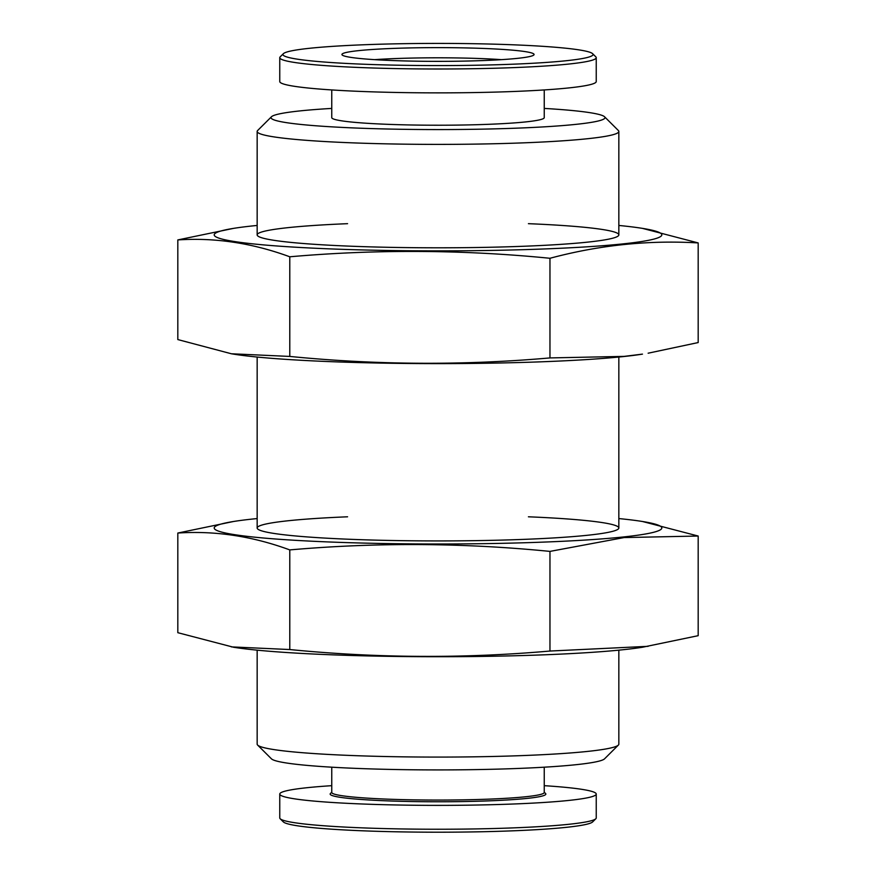 <?xml version="1.0" encoding="UTF-8"?>
<svg xmlns="http://www.w3.org/2000/svg" width="876" height="876" viewBox="0 0 876 876"><rect width="100%" height="100%" fill="white"/><g stroke="black" fill="none" stroke-linecap="round" stroke-linejoin="round"><path stroke-width="1.31" d="M257.161 650.156L257.161 744.151A180.839 12.932 0 0 0 257.621 745.071L271.45 758.835A166.977 11.935 0 0 0 438 769.916A166.977 11.935 0 0 0 604.549 758.835L618.379 745.071A180.839 12.932 0 0 0 618.839 744.151L618.839 650.156M257.621 745.071A180.839 12.932 0 0 0 438 757.083A180.839 12.932 0 0 0 618.379 745.071M331.752 108.416A166.977 11.935 0 0 0 300.556 110.847A166.977 11.935 0 0 0 271.45 116.771L257.621 130.535A180.839 12.932 0 0 0 257.161 131.466A180.839 12.932 0 0 0 438 144.387A180.839 12.932 0 0 0 618.839 131.466A180.839 12.932 0 0 0 618.379 130.535L604.549 116.771A166.977 11.935 0 0 0 544.248 108.416M271.45 116.771A166.977 11.935 0 0 0 438 129.571A166.977 11.935 0 0 0 604.549 116.771M544.248 89.932L544.248 117.625A106.248 7.599 180 0 1 525.458 121.939A106.248 7.599 180 0 1 406.409 124.885A106.248 7.599 180 0 1 331.752 117.625L331.752 89.932M517.081 58.396A96.075 6.866 180 0 1 411.337 61.09A96.075 6.866 180 0 1 342.012 54.783A96.075 6.866 180 0 1 358.919 50.6A96.075 6.866 180 0 1 468.463 47.983A96.075 6.866 180 0 1 533.988 54.783A96.075 6.866 180 0 1 517.081 58.396M310.378 48.202A155.041 11.081 0 0 0 283.353 53.699A155.041 11.081 0 0 0 438 65.58A155.041 11.081 0 0 0 592.647 53.699A155.041 11.081 0 0 0 478.767 43.8A155.041 11.081 0 0 0 310.378 48.202M283.353 53.699L280.167 56.874A158.238 11.311 0 0 0 279.762 57.685A158.238 11.311 0 0 0 438 68.996A158.238 11.311 0 0 0 596.238 57.685A158.238 11.311 0 0 0 595.833 56.874L592.647 53.699M279.762 57.685L279.762 81.556A158.238 11.311 0 0 0 438 92.867A158.238 11.311 0 0 0 596.238 81.556L596.238 57.685M331.752 785.673A158.238 11.311 0 0 0 307.75 787.633A158.238 11.311 0 0 0 279.762 794.061L279.762 817.921A158.238 11.311 0 0 0 280.167 818.742L283.353 821.907A155.041 11.081 0 0 0 438 832.2A155.041 11.081 0 0 0 592.647 821.907L595.833 818.742A158.238 11.311 0 0 0 596.238 817.921L596.238 794.061A158.238 11.311 0 0 0 544.248 785.673M280.167 818.742A158.238 11.311 0 0 0 438 829.243A158.238 11.311 0 0 0 595.833 818.742M279.762 794.061A158.238 11.311 0 0 0 438 805.372A158.238 11.311 0 0 0 596.238 794.061M331.752 792.189L330.438 793.503A107.847 7.709 0 0 0 438 801.77A107.847 7.709 0 0 0 545.562 793.503L544.248 792.189M331.752 767.19L331.752 792.462A106.248 7.599 0 0 0 438 800.062A106.248 7.599 0 0 0 544.248 792.462L544.248 767.19M501.455 59.656A90.425 6.461 0 0 0 374.545 59.656M231.406 353.773L233.531 354.123A223.796 15.998 0 0 0 417.305 363.551A223.796 15.998 0 0 0 622.212 356.696A223.796 15.998 0 0 0 642.469 354.123L624.073 356.39L549.964 357.923C463.24 365.522 376.505 365.029 289.781 356.433L231.406 353.773L177.817 339.57L177.817 239.925C215.135 237.451 252.452 243.068 289.781 256.788C376.505 249.189 463.24 249.682 549.964 258.278C599.107 245.094 648.514 239.98 698.183 242.926L642.469 228.373A223.796 15.998 0 0 0 618.839 225.45M698.183 242.926L698.183 342.56L648.13 353.203M257.161 225.45A223.796 15.998 0 0 0 233.531 228.373A223.796 15.998 0 0 0 328.5 248.828A223.796 15.998 0 0 0 622.212 243.966A223.796 15.998 0 0 0 642.469 228.373M233.531 228.373L177.817 239.925M347.575 223.676A180.839 12.932 0 0 0 257.621 235.808A180.839 12.932 0 0 0 390.444 247.35A180.839 12.932 0 0 0 586.854 242.214A180.839 12.932 0 0 0 618.379 235.808A180.839 12.932 0 0 0 528.425 223.676M549.964 258.278L549.964 357.923M289.781 256.788L289.781 356.433M618.839 518.57A223.796 15.998 180 0 1 642.469 521.494A223.796 15.998 180 0 1 622.212 537.087A223.796 15.998 180 0 1 328.5 541.948A223.796 15.998 180 0 1 233.531 521.494A223.796 15.998 180 0 1 257.161 518.57M528.425 516.796A180.839 12.932 180 0 1 618.379 528.918A180.839 12.932 180 0 1 586.854 535.335A180.839 12.932 180 0 1 390.444 540.47A180.839 12.932 180 0 1 257.621 528.918A180.839 12.932 180 0 1 347.575 516.796M233.531 521.494L177.817 533.046C215.135 530.571 252.452 536.189 289.781 549.909C376.505 542.31 463.24 542.802 549.964 551.398L624.073 537.568L698.183 536.035L642.469 521.494M698.183 536.035L698.183 635.68L642.469 647.244A223.796 15.998 180 0 1 622.212 649.817A223.796 15.998 180 0 1 417.305 656.661A223.796 15.998 180 0 1 233.531 647.244L177.817 632.691L177.817 533.046M648.13 646.324L549.964 651.043C463.24 658.642 376.505 658.139 289.781 649.543L231.406 646.893M289.781 649.543L289.781 549.909M549.964 651.043L549.964 551.398M618.839 527.998L618.839 357.036M618.839 234.877L618.839 131.466M257.161 527.998L257.161 357.036M257.161 234.877L257.161 131.466"/></g></svg>
